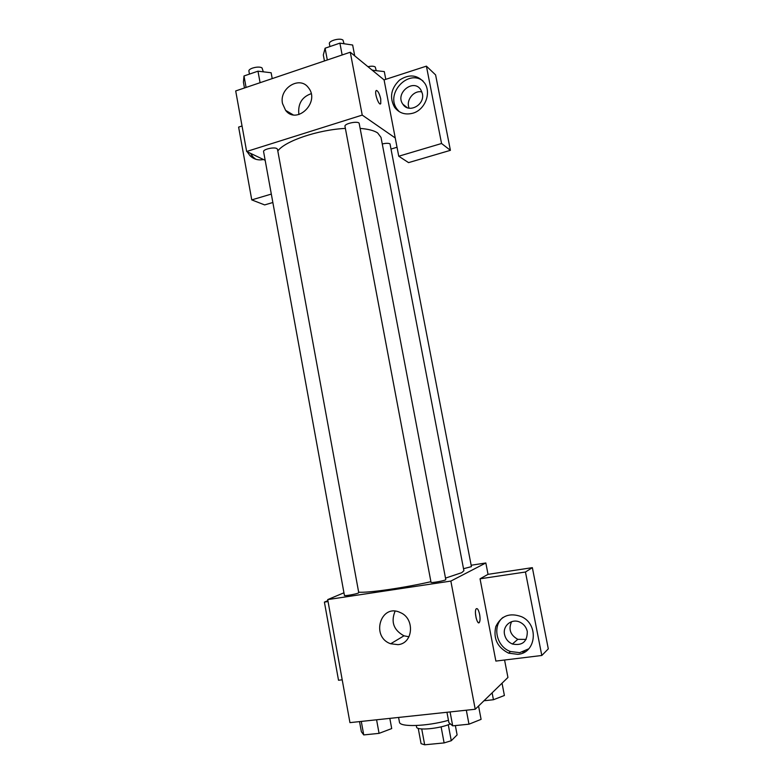 <?xml version="1.0" encoding="UTF-8"?>
<svg xmlns="http://www.w3.org/2000/svg" width="784" height="784" viewBox="0 0 784 784"><rect width="100%" height="100%" fill="white"/><g stroke="black" fill="none" stroke-linecap="round" stroke-linejoin="round"><path stroke-width="1.18" d="M441.108 726.846L444.116 742.918L424.673 744.8L421.077 743.663L418.235 728.336M455.357 725.582L457.111 734.912L451.27 740.723L444.116 742.918M448.272 724.749L451.27 740.723M450.398 723.926C439.442 728.806 416.392 730.835 416.578 726.984L416.304 725.514M421.723 728.953L424.673 744.8M398.586 717.438L399.438 722.084C399.37 727.297 426.584 726.494 448.458 720.329M504.573 660.02L507.934 677.464L475.231 709.255L349.948 722.632L327.702 599.593L343.951 592.792M338.766 660.804L337.522 653.905M342.206 679.806L338.521 680.257L324.4 602.102L328.055 601.553M324.4 602.102L327.888 600.632M398.017 644.654L390.677 643.762C370.42 636.863 380.759 602.984 400.281 612.559C415.079 618.38 413.305 643.488 398.017 644.654M471.164 565.244L485.835 562.971L450.849 581.081L475.231 709.255M450.849 581.081L327.702 599.593M395.087 611.197C390.687 621.918 393.646 630.12 403.976 635.814L408.993 636.784M479.612 614.372C480.249 618.066 480.19 620.712 479.436 622.31C477.505 625.965 473.967 611.961 476.074 608.972C477.319 607.796 478.505 609.589 479.612 614.372M480.043 578.808L495.87 661.079L541.803 655.483L525.456 572.016L480.043 578.808L488.03 574.339L485.835 562.971M476.172 618.194L475.486 613.598M517.891 654.336L508.62 653.17C497.34 647.388 493.067 638.509 495.821 626.534C501.162 615.665 509.757 612.402 521.625 616.734C539.088 624.427 536.227 653.052 517.891 654.336M502.995 617.42C491.921 626.083 496.429 646.771 510.492 651.524L519.704 652.67L528.73 648.829M504.543 634.472C502.466 625.593 512.03 618.057 520.145 622.28C523.957 624.221 526.348 627.298 527.299 631.502C527.318 641.773 522.35 645.938 512.383 644.017C508.189 642.155 505.572 638.97 504.543 634.472M526.142 639.391L517.803 639.332C510.315 635.069 508.248 629.18 511.599 621.673M525.456 572.016L532.356 567.655L488.03 574.339M541.803 655.483L548.3 648.868L532.356 567.655M522.683 652.043L525.251 651.72M431.024 582.316C430.818 583.306 446.331 580.444 445.782 579.592L359.219 123.578C359.013 120.52 344.058 123.451 344.989 126.361L431.024 582.316M463.511 568.714L471.429 566.646L390.001 143.844C388.472 143.09 385.885 143.129 382.269 143.972M344.431 595.448C344.176 596.222 355.789 594.213 358.239 593.057L358.749 592.684L277.497 149.293L276.801 148.529C273.9 146.784 262.797 149.411 263.591 151.645L344.431 595.448M358.66 592.175C368.147 593.037 403.368 588 430.906 581.699M445.498 578.112L461.698 572.692L463.903 570.732L381.004 137.376L377.663 132.947C374.076 130.556 368.235 129.046 360.13 128.409M277.81 150.979C285.013 140.993 317.863 129.791 345.372 128.4M397.027 147.255L391.275 148.98M395.244 137.964L398.752 156.222L441.559 143.501L426.408 66.15L384.072 79.89L395.244 137.964L362.228 115.091L246.646 151.488L265.168 160.318M421.9 91.934C413.756 89.895 405.534 100.499 409.179 108.221M272.852 202.507L264.649 204.918L251.762 199.891L238.62 127.106L242.031 125.999M441.559 143.501L450.408 150.322L435.6 74.901L426.408 66.15M450.408 150.322L408.562 162.621L398.752 156.222M250.459 153.311L253.193 157.143L255.76 159.24M263.473 159.515C258.21 160.583 253.693 159.279 249.9 155.595L247.156 151.733M246.362 149.93L245.206 143.541M422.37 93.619C425.134 104.968 408.65 113.798 402.858 104.194C394.656 93.159 413.795 77.939 420.91 89.954L422.37 93.619M423.066 81.026C408.013 68.835 385.16 93.815 397.047 109.133L399.213 111.651M412.874 113.2C405.24 115.179 399.115 113.17 394.519 107.192C389.315 97.451 390.981 88.425 399.536 80.095C409.444 73.696 417.862 74.764 424.781 83.29C431.543 93.237 424.85 109.946 412.874 113.2M271.313 194.079L251.762 199.891M287.15 111.269L286.611 111.446L287.15 111.269M384.072 79.89L350.272 52.224L235.7 90.944L246.646 151.488M282.524 103.576C278.918 88.269 299.851 75.342 308.484 87.788C320.421 102.126 296.715 125.224 285.601 110.338L282.524 103.576M350.272 52.224L362.228 115.091M311.17 93.688C302.134 96.912 298.008 103.488 298.773 113.435L299.018 114.513M380.759 103.527L380.74 98.97L380.759 103.527C379.329 106.771 374.311 93.423 375.987 90.787C377.565 90.033 379.152 92.757 380.74 98.96C379.476 93.708 378.015 90.856 376.369 90.425M354.721 55.87L352.653 45.021L339.903 43.14L325.086 48.216L323.322 54.998L324.449 60.956M339.903 43.14L342.147 54.978M325.086 48.216L327.31 59.986M329.927 46.56L329.398 43.777C328.427 40.739 340.374 37.554 343.01 40.16L344.058 43.757M272.215 78.606L271.137 72.755L257.985 71.177L244 75.97L243.422 82.183L244.471 87.984M257.985 71.177L260.092 82.702M244 75.97L246.078 87.436M249.459 74.098L248.93 71.177C248.038 68.414 259.053 65.68 262.032 67.934L263.297 71.814M385.787 79.331L384.297 71.589L372.282 70.246M372.772 70.08L372.9 70.746M367.961 66.709C371.381 65.954 373.811 66.052 375.252 66.993L376.222 70.54M478.554 706.021L481.092 719.349L468.979 724.191L452.701 725.847L448.899 722.672L446.949 712.274M466.323 710.206L468.979 724.191M450.075 711.941L452.701 725.847M389.824 718.369L391.706 728.571L379.064 733.363L363.737 734.922L361.365 731.707L359.533 721.603M376.585 719.79L379.064 733.363M361.287 721.417L363.737 734.922M502.034 683.207L504.396 695.486L493.44 699.73L483.963 700.769M492.117 692.84L493.44 699.73M390.677 643.762L403.976 635.814M479.436 622.31L478.113 622.486M508.62 653.17L510.492 651.524M517.803 639.332L512.383 644.017M249.9 155.595L253.193 157.143M407.278 107.712L402.858 104.194M394.519 107.192L397.047 109.133M285.601 110.338L293.04 114.778"/></g></svg>

